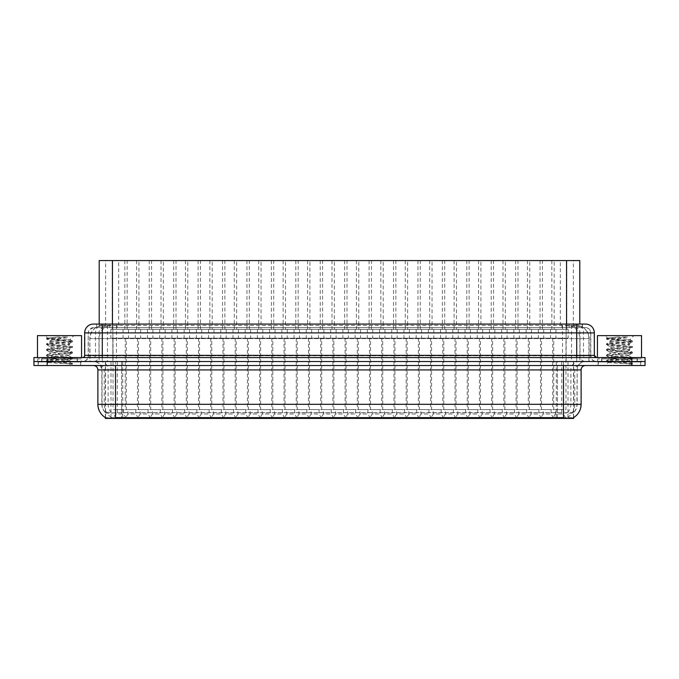 <?xml version="1.0" encoding="UTF-8"?>
<svg xmlns="http://www.w3.org/2000/svg" width="679" height="679" viewBox="0 0 679 679"><rect width="100%" height="100%" fill="white"/><g stroke="black" fill="none" stroke-linecap="round" stroke-linejoin="round"><path stroke-width="0.51" stroke-dasharray="3.4 2.55" d="M152.334 409.607L160.269 409.607L152.334 409.607L152.334 414.012L160.269 414.012L162.918 418.425L149.686 418.425L162.918 418.425M160.269 409.607L160.269 414.012L152.334 414.012L149.686 418.425M176.761 409.607L184.696 409.607L176.761 409.607L176.761 414.012L184.696 414.012L187.345 418.425L174.113 418.425L187.345 418.425M184.696 409.607L184.696 414.012L176.761 414.012L174.113 418.425M201.188 409.607L209.124 409.607L201.188 409.607L201.188 414.012L209.124 414.012L211.772 418.425L198.54 418.425L211.772 418.425M209.124 409.607L209.124 414.012L201.188 414.012L198.54 418.425M225.615 409.607L233.551 409.607L225.615 409.607L225.615 414.012L233.551 414.012L236.199 418.425L222.967 418.425L236.199 418.425M233.551 409.607L233.551 414.012L225.615 414.012L222.967 418.425M250.042 409.607L257.978 409.607L250.042 409.607L250.042 414.012L257.978 414.012L260.617 418.425L247.394 418.425L260.617 418.425M257.978 409.607L257.978 414.012L250.042 414.012L247.394 418.425M274.469 409.607L282.405 409.607L274.469 409.607L274.469 414.012L282.405 414.012L285.044 418.425L271.821 418.425L285.044 418.425M282.405 409.607L282.405 414.012L274.469 414.012L271.821 418.425M298.896 409.607L306.832 409.607L298.896 409.607L298.896 414.012L306.832 414.012L309.471 418.425L296.248 418.425L309.471 418.425M306.832 409.607L306.832 414.012L298.896 414.012L296.248 418.425M323.323 409.607L331.259 409.607L323.323 409.607L323.323 414.012L331.259 414.012L333.898 418.425L320.675 418.425L333.898 418.425M331.259 409.607L331.259 414.012L323.323 414.012L320.675 418.425M347.741 409.607L355.677 409.607L347.741 409.607L347.741 414.012L355.677 414.012L358.325 418.425L345.102 418.425L358.325 418.425M355.677 409.607L355.677 414.012L347.741 414.012L345.102 418.425M372.168 409.607L380.104 409.607L372.168 409.607L372.168 414.012L380.104 414.012L382.752 418.425L369.529 418.425L382.752 418.425M380.104 409.607L380.104 414.012L372.168 414.012L369.529 418.425M396.595 409.607L404.531 409.607L396.595 409.607L396.595 414.012L404.531 414.012L407.179 418.425L393.956 418.425L407.179 418.425M404.531 409.607L404.531 414.012L396.595 414.012L393.956 418.425M421.022 409.607L428.958 409.607L421.022 409.607L421.022 414.012L428.958 414.012L431.606 418.425L418.383 418.425L431.606 418.425M428.958 409.607L428.958 414.012L421.022 414.012L418.383 418.425M445.449 409.607L453.385 409.607L445.449 409.607L445.449 414.012L453.385 414.012L456.033 418.425L442.801 418.425L456.033 418.425M453.385 409.607L453.385 414.012L445.449 414.012L442.801 418.425M469.876 409.607L477.812 409.607L469.876 409.607L469.876 414.012L477.812 414.012L480.46 418.425L467.228 418.425L480.46 418.425M477.812 409.607L477.812 414.012L469.876 414.012L467.228 418.425M494.304 409.607L502.239 409.607L494.304 409.607L494.304 414.012L502.239 414.012L504.887 418.425L491.655 418.425L504.887 418.425M502.239 409.607L502.239 414.012L494.304 414.012L491.655 418.425M518.731 409.607L526.666 409.607L518.731 409.607L518.731 414.012L526.666 414.012L529.314 418.425L516.082 418.425L529.314 418.425M526.666 409.607L526.666 414.012L518.731 414.012L516.082 418.425M543.158 409.607L551.093 409.607L543.158 409.607L543.158 414.012L551.093 414.012L553.741 418.425L540.509 418.425L553.741 418.425M551.093 409.607L551.093 414.012L543.158 414.012L540.509 418.425M127.907 409.607L135.842 409.607L127.907 409.607L127.907 414.012L135.842 414.012L138.491 418.425L125.259 418.425L138.491 418.425M135.842 409.607L135.842 414.012L127.907 414.012L125.259 418.425M140.12 409.607L148.056 409.607L140.12 409.607L140.12 414.012L148.056 414.012L150.704 418.425L137.472 418.425L150.704 418.425M148.056 409.607L148.056 414.012L140.12 414.012L137.472 418.425M164.547 409.607L172.483 409.607L164.547 409.607L164.547 414.012L172.483 414.012L175.131 418.425L161.899 418.425L175.131 418.425M172.483 409.607L172.483 414.012L164.547 414.012L161.899 418.425M188.974 409.607L196.91 409.607L188.974 409.607L188.974 414.012L196.91 414.012L199.558 418.425L186.326 418.425L199.558 418.425M196.91 409.607L196.91 414.012L188.974 414.012L186.326 418.425M213.401 409.607L221.337 409.607L213.401 409.607L213.401 414.012L221.337 414.012L223.985 418.425L210.753 418.425L223.985 418.425M221.337 409.607L221.337 414.012L213.401 414.012L210.753 418.425M237.828 409.607L245.764 409.607L237.828 409.607L237.828 414.012L245.764 414.012L248.412 418.425L235.18 418.425L248.412 418.425M245.764 409.607L245.764 414.012L237.828 414.012L235.18 418.425M262.255 409.607L270.191 409.607L262.255 409.607L262.255 414.012L270.191 414.012L272.831 418.425L259.607 418.425L272.831 418.425M270.191 409.607L270.191 414.012L262.255 414.012L259.607 418.425M286.682 409.607L294.618 409.607L286.682 409.607L286.682 414.012L294.618 414.012L297.258 418.425L284.034 418.425L297.258 418.425M294.618 409.607L294.618 414.012L286.682 414.012L284.034 418.425M311.109 409.607L319.045 409.607L311.109 409.607L311.109 414.012L319.045 414.012L321.685 418.425L308.461 418.425L321.685 418.425M319.045 409.607L319.045 414.012L311.109 414.012L308.461 418.425M335.528 409.607L343.472 409.607L335.528 409.607L335.528 414.012L343.472 414.012L346.112 418.425L332.888 418.425L346.112 418.425M343.472 409.607L343.472 414.012L335.528 414.012L332.888 418.425M359.955 409.607L367.891 409.607L359.955 409.607L359.955 414.012L367.891 414.012L370.539 418.425L357.315 418.425L370.539 418.425M367.891 409.607L367.891 414.012L359.955 414.012L357.315 418.425M384.382 409.607L392.318 409.607L384.382 409.607L384.382 414.012L392.318 414.012L394.966 418.425L381.742 418.425L394.966 418.425M392.318 409.607L392.318 414.012L384.382 414.012L381.742 418.425M408.809 409.607L416.745 409.607L408.809 409.607L408.809 414.012L416.745 414.012L419.393 418.425L406.169 418.425L419.393 418.425M416.745 409.607L416.745 414.012L408.809 414.012L406.169 418.425M433.236 409.607L441.172 409.607L433.236 409.607L433.236 414.012L441.172 414.012L443.82 418.425L430.588 418.425L443.82 418.425M441.172 409.607L441.172 414.012L433.236 414.012L430.588 418.425M457.663 409.607L465.599 409.607L457.663 409.607L457.663 414.012L465.599 414.012L468.247 418.425L455.015 418.425L468.247 418.425M465.599 409.607L465.599 414.012L457.663 414.012L455.015 418.425M482.09 409.607L490.026 409.607L482.09 409.607L482.09 414.012L490.026 414.012L492.674 418.425L479.442 418.425L492.674 418.425M490.026 409.607L490.026 414.012L482.09 414.012L479.442 418.425M506.517 409.607L514.453 409.607L506.517 409.607L506.517 414.012L514.453 414.012L517.101 418.425L503.869 418.425L517.101 418.425M514.453 409.607L514.453 414.012L506.517 414.012L503.869 418.425M530.944 409.607L538.88 409.607L530.944 409.607L530.944 414.012L538.88 414.012L541.528 418.425L528.296 418.425L541.528 418.425M538.88 409.607L538.88 414.012L530.944 414.012L528.296 418.425M555.371 409.607L563.307 409.607L555.371 409.607L555.371 414.012L563.307 414.012L565.955 418.425L552.723 418.425L565.955 418.425M563.307 409.607L563.307 414.012L555.371 414.012L552.723 418.425M115.693 409.607L123.629 409.607L115.693 409.607L115.693 414.012L123.629 414.012L126.277 418.425L113.045 418.425L126.277 418.425M123.629 409.607L123.629 414.012L115.693 414.012L113.045 418.425M554.183 260.575L540.068 260.575L554.183 260.575L554.183 329.357L540.068 329.357L554.183 329.357M540.068 260.575L540.068 329.357M529.756 260.575L515.641 260.575L529.756 260.575L529.756 329.357L515.641 329.357L529.756 329.357M515.641 260.575L515.641 329.357M505.329 260.575L491.214 260.575L505.329 260.575L505.329 329.357L491.214 329.357L505.329 329.357M491.214 260.575L491.214 329.357M480.902 260.575L466.787 260.575L480.902 260.575L480.902 329.357L466.787 329.357L480.902 329.357M466.787 260.575L466.787 329.357M456.475 260.575L442.36 260.575L456.475 260.575L456.475 329.357L442.36 329.357L456.475 329.357M442.36 260.575L442.36 329.357M432.048 260.575L417.941 260.575L432.048 260.575L432.048 329.357L417.941 329.357L432.048 329.357M417.941 260.575L417.941 329.357M407.621 260.575L393.514 260.575L407.621 260.575L407.621 329.357L393.514 329.357L407.621 329.357M393.514 260.575L393.514 329.357M383.194 260.575L369.087 260.575L383.194 260.575L383.194 329.357L369.087 329.357L383.194 329.357M369.087 260.575L369.087 329.357M358.767 260.575L344.66 260.575L358.767 260.575L358.767 329.357L344.66 329.357L358.767 329.357M344.66 260.575L344.66 329.357M334.34 260.575L320.233 260.575L334.34 260.575L334.34 329.357L320.233 329.357L334.34 329.357M320.233 260.575L320.233 329.357M309.913 260.575L295.806 260.575L309.913 260.575L309.913 329.357L295.806 329.357L309.913 329.357M295.806 260.575L295.806 329.357M285.486 260.575L271.379 260.575L285.486 260.575L285.486 329.357L271.379 329.357L285.486 329.357M271.379 260.575L271.379 329.357M261.059 260.575L246.952 260.575L261.059 260.575L261.059 329.357L246.952 329.357L261.059 329.357M246.952 260.575L246.952 329.357M236.64 260.575L222.525 260.575L236.64 260.575L236.64 329.357L222.525 329.357L236.64 329.357M222.525 260.575L222.525 329.357M212.213 260.575L198.098 260.575L212.213 260.575L212.213 329.357L198.098 329.357L212.213 329.357M198.098 260.575L198.098 329.357M187.786 260.575L173.671 260.575L187.786 260.575L187.786 329.357L173.671 329.357L187.786 329.357M173.671 260.575L173.671 329.357M163.359 260.575L149.244 260.575L163.359 260.575L163.359 329.357L149.244 329.357L163.359 329.357M149.244 260.575L149.244 329.357M138.932 260.575L124.817 260.575L138.932 260.575L138.932 329.357L124.817 329.357L138.932 329.357M124.817 260.575L124.817 329.357M566.838 260.575L551.832 260.575L566.838 260.575L566.838 329.357L551.832 329.357L566.838 329.357M551.832 260.575L551.832 329.357M542.419 260.575L527.405 260.575L542.419 260.575L542.419 329.357L527.405 329.357L542.419 329.357M527.405 260.575L527.405 329.357M517.992 260.575L502.978 260.575L517.992 260.575L517.992 329.357L502.978 329.357L517.992 329.357M502.978 260.575L502.978 329.357M493.565 260.575L478.551 260.575L493.565 260.575L493.565 329.357L478.551 329.357L493.565 329.357M478.551 260.575L478.551 329.357M469.138 260.575L454.124 260.575L469.138 260.575L469.138 329.357L454.124 329.357L469.138 329.357M454.124 260.575L454.124 329.357M444.711 260.575L429.697 260.575L444.711 260.575L444.711 329.357L429.697 329.357L444.711 329.357M429.697 260.575L429.697 329.357M420.284 260.575L405.278 260.575L420.284 260.575L420.284 329.357L405.278 329.357L420.284 329.357M405.278 260.575L405.278 329.357M395.857 260.575L380.851 260.575L395.857 260.575L395.857 329.357L380.851 329.357L395.857 329.357M380.851 260.575L380.851 329.357M371.43 260.575L356.424 260.575L371.43 260.575L371.43 329.357L356.424 329.357L371.43 329.357M356.424 260.575L356.424 329.357M347.003 260.575L331.997 260.575L347.003 260.575L347.003 329.357L331.997 329.357L347.003 329.357M331.997 260.575L331.997 329.357M322.576 260.575L307.57 260.575L322.576 260.575L322.576 329.357L307.57 329.357L322.576 329.357M307.57 260.575L307.57 329.357M298.149 260.575L283.143 260.575L298.149 260.575L298.149 329.357L283.143 329.357L298.149 329.357M283.143 260.575L283.143 329.357M273.722 260.575L258.716 260.575L273.722 260.575L273.722 329.357L258.716 329.357L273.722 329.357M258.716 260.575L258.716 329.357M249.303 260.575L234.289 260.575L249.303 260.575L249.303 329.357L234.289 329.357L249.303 329.357M234.289 260.575L234.289 329.357M224.876 260.575L209.862 260.575L224.876 260.575L224.876 329.357L209.862 329.357L224.876 329.357M209.862 260.575L209.862 329.357M200.449 260.575L185.435 260.575L200.449 260.575L200.449 329.357L185.435 329.357L200.449 329.357M185.435 260.575L185.435 329.357M176.022 260.575L161.008 260.575L176.022 260.575L176.022 329.357L161.008 329.357L176.022 329.357M161.008 260.575L161.008 329.357M151.595 260.575L136.581 260.575L151.595 260.575L151.595 329.357L136.581 329.357L151.595 329.357M136.581 260.575L136.581 329.357M127.168 260.575L112.162 260.575L127.168 260.575L127.168 329.357L112.162 329.357L127.168 329.357M112.162 260.575L112.162 329.357M165.124 329.357L147.487 329.357L165.124 329.357L165.124 338.176L147.487 338.176L165.124 338.176M147.487 329.357L147.487 338.176M189.543 329.357L171.914 329.357L189.543 329.357L189.543 338.176L171.914 338.176L189.543 338.176M171.914 329.357L171.914 338.176M213.97 329.357L196.333 329.357L213.97 329.357L213.97 338.176L196.333 338.176L213.97 338.176M196.333 329.357L196.333 338.176M238.397 329.357L220.76 329.357L238.397 329.357L238.397 338.176L220.76 338.176L238.397 338.176M220.76 329.357L220.76 338.176M262.824 329.357L245.187 329.357L262.824 329.357L262.824 338.176L245.187 338.176L262.824 338.176M245.187 329.357L245.187 338.176M287.251 329.357L269.614 329.357L287.251 329.357L287.251 338.176L269.614 338.176L287.251 338.176M269.614 329.357L269.614 338.176M311.678 329.357L294.041 329.357L311.678 329.357L311.678 338.176L294.041 338.176L311.678 338.176M294.041 329.357L294.041 338.176M336.105 329.357L318.468 329.357L336.105 329.357L336.105 338.176L318.468 338.176L336.105 338.176M318.468 329.357L318.468 338.176M360.532 329.357L342.895 329.357L360.532 329.357L360.532 338.176L342.895 338.176L360.532 338.176M342.895 329.357L342.895 338.176M384.959 329.357L367.322 329.357L384.959 329.357L384.959 338.176L367.322 338.176L384.959 338.176M367.322 329.357L367.322 338.176M409.386 329.357L391.749 329.357L409.386 329.357L409.386 338.176L391.749 338.176L409.386 338.176M391.749 329.357L391.749 338.176M433.813 329.357L416.176 329.357L433.813 329.357L433.813 338.176L416.176 338.176L433.813 338.176M416.176 329.357L416.176 338.176M458.24 329.357L440.603 329.357L458.24 329.357L458.24 338.176L440.603 338.176L458.24 338.176M440.603 329.357L440.603 338.176M482.667 329.357L465.03 329.357L482.667 329.357L482.667 338.176L465.03 338.176L482.667 338.176M465.03 329.357L465.03 338.176M507.086 329.357L489.457 329.357L507.086 329.357L507.086 338.176L489.457 338.176L507.086 338.176M489.457 329.357L489.457 338.176M531.513 329.357L513.876 329.357L531.513 329.357L531.513 338.176L513.876 338.176L531.513 338.176M513.876 329.357L513.876 338.176M555.94 329.357L538.303 329.357L555.94 329.357L555.94 338.176L538.303 338.176L555.94 338.176M538.303 329.357L538.303 338.176M140.697 329.357L123.06 329.357L140.697 329.357L140.697 338.176L123.06 338.176L140.697 338.176M123.06 329.357L123.06 338.176M152.911 329.357L135.274 329.357L152.911 329.357L152.911 338.176L135.274 338.176L152.911 338.176M135.274 329.357L135.274 338.176M177.338 329.357L159.701 329.357L177.338 329.357L177.338 338.176L159.701 338.176L177.338 338.176M159.701 329.357L159.701 338.176M201.756 329.357L184.128 329.357L201.756 329.357L201.756 338.176L184.128 338.176L201.756 338.176M184.128 329.357L184.128 338.176M226.183 329.357L208.546 329.357L226.183 329.357L226.183 338.176L208.546 338.176L226.183 338.176M208.546 329.357L208.546 338.176M250.61 329.357L232.973 329.357L250.61 329.357L250.61 338.176L232.973 338.176L250.61 338.176M232.973 329.357L232.973 338.176M275.037 329.357L257.4 329.357L275.037 329.357L275.037 338.176L257.4 338.176L275.037 338.176M257.4 329.357L257.4 338.176M299.464 329.357L281.827 329.357L299.464 329.357L299.464 338.176L281.827 338.176L299.464 338.176M281.827 329.357L281.827 338.176M323.891 329.357L306.254 329.357L323.891 329.357L323.891 338.176L306.254 338.176L323.891 338.176M306.254 329.357L306.254 338.176M348.319 329.357L330.681 329.357L348.319 329.357L348.319 338.176L330.681 338.176L348.319 338.176M330.681 329.357L330.681 338.176M372.746 329.357L355.109 329.357L372.746 329.357L372.746 338.176L355.109 338.176L372.746 338.176M355.109 329.357L355.109 338.176M397.173 329.357L379.536 329.357L397.173 329.357L397.173 338.176L379.536 338.176L397.173 338.176M379.536 329.357L379.536 338.176M421.6 329.357L403.963 329.357L421.6 329.357L421.6 338.176L403.963 338.176L421.6 338.176M403.963 329.357L403.963 338.176M446.027 329.357L428.39 329.357L446.027 329.357L446.027 338.176L428.39 338.176L446.027 338.176M428.39 329.357L428.39 338.176M470.454 329.357L452.817 329.357L470.454 329.357L470.454 338.176L452.817 338.176L470.454 338.176M452.817 329.357L452.817 338.176M494.872 329.357L477.244 329.357L494.872 329.357L494.872 338.176L477.244 338.176L494.872 338.176M477.244 329.357L477.244 338.176M519.299 329.357L501.662 329.357L519.299 329.357L519.299 338.176L501.662 338.176L519.299 338.176M501.662 329.357L501.662 338.176M543.726 329.357L526.089 329.357L543.726 329.357L543.726 338.176L526.089 338.176L543.726 338.176M526.089 329.357L526.089 338.176M568.153 329.357L550.516 329.357L568.153 329.357L568.153 338.176L550.516 338.176L568.153 338.176M550.516 329.357L550.516 338.176M128.484 329.357L110.847 329.357L128.484 329.357L128.484 338.176L110.847 338.176L128.484 338.176M110.847 329.357L110.847 338.176M553.741 338.176L540.509 338.176L553.741 338.176L553.741 409.607L540.509 409.607L553.741 409.607M540.509 338.176L540.509 409.607M529.314 338.176L516.082 338.176L529.314 338.176L529.314 409.607L516.082 409.607L529.314 409.607M516.082 338.176L516.082 409.607M504.887 338.176L491.655 338.176L504.887 338.176L504.887 409.607L491.655 409.607L504.887 409.607M491.655 338.176L491.655 409.607M480.46 338.176L467.228 338.176L480.46 338.176L480.46 409.607L467.228 409.607L480.46 409.607M467.228 338.176L467.228 409.607M456.033 338.176L442.801 338.176L456.033 338.176L456.033 409.607L442.801 409.607L456.033 409.607M442.801 338.176L442.801 409.607M431.606 338.176L418.383 338.176L431.606 338.176L431.606 409.607L418.383 409.607L431.606 409.607M418.383 338.176L418.383 409.607M407.179 338.176L393.956 338.176L407.179 338.176L407.179 409.607L393.956 409.607L407.179 409.607M393.956 338.176L393.956 409.607M382.752 338.176L369.529 338.176L382.752 338.176L382.752 409.607L369.529 409.607L382.752 409.607M369.529 338.176L369.529 409.607M358.325 338.176L345.102 338.176L358.325 338.176L358.325 409.607L345.102 409.607L358.325 409.607M345.102 338.176L345.102 409.607M333.898 338.176L320.675 338.176L333.898 338.176L333.898 409.607L320.675 409.607L333.898 409.607M320.675 338.176L320.675 409.607M309.471 338.176L296.248 338.176L309.471 338.176L309.471 409.607L296.248 409.607L309.471 409.607M296.248 338.176L296.248 409.607M285.044 338.176L271.821 338.176L285.044 338.176L285.044 409.607L271.821 409.607L285.044 409.607M271.821 338.176L271.821 409.607M260.617 338.176L247.394 338.176L260.617 338.176L260.617 409.607L247.394 409.607L260.617 409.607M247.394 338.176L247.394 409.607M236.199 338.176L222.967 338.176L236.199 338.176L236.199 409.607L222.967 409.607L236.199 409.607M222.967 338.176L222.967 409.607M211.772 338.176L198.54 338.176L211.772 338.176L211.772 409.607L198.54 409.607L211.772 409.607M198.54 338.176L198.54 409.607M187.345 338.176L174.113 338.176L187.345 338.176L187.345 409.607L174.113 409.607L187.345 409.607M174.113 338.176L174.113 409.607M162.918 338.176L149.686 338.176L162.918 338.176L162.918 409.607L149.686 409.607L162.918 409.607M149.686 338.176L149.686 409.607M138.491 338.176L125.259 338.176L138.491 338.176L138.491 409.607L125.259 409.607L138.491 409.607M125.259 338.176L125.259 409.607M565.955 338.176L552.723 338.176L565.955 338.176L565.955 409.607L552.723 409.607L565.955 409.607M552.723 338.176L552.723 409.607M541.528 338.176L528.296 338.176L541.528 338.176L541.528 409.607L528.296 409.607L541.528 409.607M528.296 338.176L528.296 409.607M517.101 338.176L503.869 338.176L517.101 338.176L517.101 409.607L503.869 409.607L517.101 409.607M503.869 338.176L503.869 409.607M492.674 338.176L479.442 338.176L492.674 338.176L492.674 409.607L479.442 409.607L492.674 409.607M479.442 338.176L479.442 409.607M468.247 338.176L455.015 338.176L468.247 338.176L468.247 409.607L455.015 409.607L468.247 409.607M455.015 338.176L455.015 409.607M443.82 338.176L430.588 338.176L443.82 338.176L443.82 409.607L430.588 409.607L443.82 409.607M430.588 338.176L430.588 409.607M419.393 338.176L406.169 338.176L419.393 338.176L419.393 409.607L406.169 409.607L419.393 409.607M406.169 338.176L406.169 409.607M394.966 338.176L381.742 338.176L394.966 338.176L394.966 409.607L381.742 409.607L394.966 409.607M381.742 338.176L381.742 409.607M370.539 338.176L357.315 338.176L370.539 338.176L370.539 409.607L357.315 409.607L370.539 409.607M357.315 338.176L357.315 409.607M346.112 338.176L332.888 338.176L346.112 338.176L346.112 409.607L332.888 409.607L346.112 409.607M332.888 338.176L332.888 409.607M321.685 338.176L308.461 338.176L321.685 338.176L321.685 409.607L308.461 409.607L321.685 409.607M308.461 338.176L308.461 409.607M297.258 338.176L284.034 338.176L297.258 338.176L297.258 409.607L284.034 409.607L297.258 409.607M284.034 338.176L284.034 409.607M272.831 338.176L259.607 338.176L272.831 338.176L272.831 409.607L259.607 409.607L272.831 409.607M259.607 338.176L259.607 409.607M248.412 338.176L235.18 338.176L248.412 338.176L248.412 409.607L235.18 409.607L248.412 409.607M235.18 338.176L235.18 409.607M223.985 338.176L210.753 338.176L223.985 338.176L223.985 409.607L210.753 409.607L223.985 409.607M210.753 338.176L210.753 409.607M199.558 338.176L186.326 338.176L199.558 338.176L199.558 409.607L186.326 409.607L199.558 409.607M186.326 338.176L186.326 409.607M175.131 338.176L161.899 338.176L175.131 338.176L175.131 409.607L161.899 409.607L175.131 409.607M161.899 338.176L161.899 409.607M150.704 338.176L137.472 338.176L150.704 338.176L150.704 409.607L137.472 409.607L150.704 409.607M137.472 338.176L137.472 409.607M126.277 338.176L113.045 338.176L126.277 338.176L126.277 409.607L113.045 409.607L126.277 409.607M113.045 338.176L113.045 409.607M575.605 325.394L571.311 325.394L577.142 325.445L579.586 326.497L562.526 325.411L116.474 325.411L99.414 326.497L99.21 324.07L582.438 324.07L96.562 324.07L96.562 327.592L582.438 327.592L96.562 327.592M579.79 260.575L99.21 260.575M577.142 325.445A13.224 13.224 0 0 1 589.177 338.617L589.177 361.542L89.823 361.542L589.177 361.542M99.21 326.412L101.858 325.445L107.689 325.394L103.395 325.394M101.858 325.445A13.224 13.224 0 0 0 89.823 338.617L90.086 361.542M573.619 418.425L105.381 418.425M105.381 417.551L105.381 361.542L573.619 361.542L105.381 361.542M579.79 324.07L579.586 260.575M107.689 325.394L571.311 325.394M80.903 361.983L38.143 361.983L80.903 361.983L80.903 365.514L38.143 365.514L80.903 365.514M38.143 361.983L38.143 365.514M640.857 361.983L598.097 361.983L640.857 361.983L640.857 365.514L598.097 365.514L640.857 365.514M598.097 361.983L598.097 365.514M81.344 358.902L37.701 358.902L81.344 358.902L81.344 361.542L37.701 361.542L81.344 361.542M37.701 358.902L37.701 361.542M641.299 358.902L597.656 358.902L641.299 358.902L641.299 361.542L597.656 361.542L641.299 361.542M597.656 358.902L597.656 361.542M563.485 417.627C569.002 418.069 572.338 418.069 573.492 417.627L105.508 417.627C106.654 418.069 109.99 418.069 115.515 417.627M557.417 417.585L557.417 404.311L98.149 404.311A15.43 15.201 -90 0 0 105.381 417.449L105.508 412.713C106.654 413.401 109.99 413.401 115.515 412.713L563.485 412.713C569.002 413.401 572.338 413.401 573.492 412.713A11.467 11.467 0 0 0 577.15 404.311L121.583 404.311L121.583 417.585M573.492 417.627L573.619 412.433A11.467 11.288 90 0 0 576.946 404.311L577.15 369.919A8.377 8.377 0 0 1 585.527 361.542L93.473 361.542L585.527 361.542M105.508 412.713A11.467 11.467 0 0 1 101.85 404.311L101.85 369.919L581.122 369.919M563.485 365.514L93.473 365.514L563.485 365.514M601.619 361.983L637.335 361.983L601.619 361.983L601.619 358.902L637.335 358.902L601.619 358.902M637.335 361.983L637.335 358.902M41.665 361.983L77.381 361.983L41.665 361.983L41.665 358.902L77.381 358.902L41.665 358.902M77.381 361.983L77.381 358.902M631.826 365.514L33.95 365.514L33.95 357.578L631.826 357.578L631.826 361.542L645.05 361.542L47.174 361.542L631.826 361.542L631.826 365.514L645.05 365.514M33.95 361.542L47.174 361.542L33.95 361.542M573.619 412.433L567.636 412.357C565.896 412.968 562.492 413.061 557.417 412.637L121.583 412.637C116.516 413.061 113.113 412.968 111.364 412.357L105.381 412.433A11.467 11.288 -90 0 1 102.054 404.311L115.515 404.311L115.515 369.919L101.85 369.919L100.169 364.895C98.463 362.73 96.231 361.61 93.473 361.542M585.527 327.592L93.473 327.592L585.527 327.592A5.288 5.288 0 0 1 590.815 332.888L590.815 355.813L88.185 355.813A5.729 5.729 0 0 1 82.448 361.542L596.552 361.542L82.448 361.542M585.527 324.07L93.473 324.07M102.291 357.578L596.552 357.578L102.291 357.578M637.114 357.578L637.114 361.542L601.84 361.542L637.114 361.542A0.441 0.441 0 0 0 637.556 361.983L601.399 361.983A0.441 0.441 0 0 0 601.84 361.542L601.84 357.578L637.114 357.578L601.84 357.578M77.16 357.578L77.16 361.542L41.886 361.542L77.16 361.542A0.441 0.441 0 0 0 77.601 361.983L41.444 361.983A0.441 0.441 0 0 0 41.886 361.542L41.886 357.578L77.16 357.578L41.886 357.578M631.826 357.578L645.05 357.578M96.766 327.592L96.562 324.07M38.355 361.983L80.682 361.983L38.355 361.983L38.355 365.514L80.682 365.514L38.355 365.514M80.682 361.983L80.682 365.514M41.444 361.983L77.601 361.983M77.16 361.542L77.16 358.02A0.441 0.441 0 0 1 77.601 357.578L41.444 357.578A0.441 0.441 0 0 1 41.886 358.02L77.16 358.02L41.886 358.02L41.886 361.542M41.444 357.578L77.601 357.578M81.565 357.578L37.481 357.578L81.565 357.578M66.05 361.101L48.268 362.391C47.148 363.019 72.093 363.588 72.5 364.139L46.528 361.381L72.441 358.682L69.487 360.337L69.487 361.101L66.05 361.101L69.487 360.337C70.098 359.403 48.947 358.461 49.559 357.536C48.947 356.602 70.098 355.669 69.487 354.735C70.098 353.801 48.947 352.868 49.559 351.934C48.947 351.001 70.098 350.067 69.487 349.133C70.098 348.2 48.947 347.266 49.559 346.332C48.947 345.399 70.098 344.465 69.487 343.532L69.487 344.932L72.441 346.587L46.528 343.888L72.517 341.087L46.528 338.286L57.944 336.996L67.56 336.996L52.453 340.026L66.678 340.026L69.929 339.585L73.901 335.621L45.145 335.621L73.901 335.621M72.441 358.682L46.528 355.788L72.517 352.987L46.528 350.186L72.441 347.478L69.487 349.133L69.487 350.534C70.098 349.6 48.947 348.666 49.559 347.733C48.947 346.799 70.098 345.866 69.487 344.932C70.098 343.998 48.947 343.065 49.559 342.131L46.605 343.786M72.441 347.478L46.528 344.584L72.441 341.877L69.487 343.532C70.098 342.606 48.947 341.664 49.559 340.731L49.559 342.131C49.058 341.444 61.118 340.697 66.678 340.026M72.441 341.877L46.605 339.076L49.669 340.858L52.453 340.026M72.441 353.08L69.487 354.735L69.487 356.136C70.098 355.202 48.947 354.268 49.559 353.335C48.947 352.401 70.098 351.467 69.487 350.534L72.441 352.189L46.528 349.481L72.441 346.587M46.605 344.677L49.669 346.46L49.559 347.733L46.605 349.388M72.5 364.139L69.258 364.139L70.972 362.594L67.162 361.101C61.865 360.405 49.041 359.649 49.559 358.936C48.947 358.003 70.098 357.069 69.487 356.136L72.441 357.791L46.528 355.083L72.441 352.189M46.605 350.279L49.669 352.062L49.559 353.335L46.605 354.99M67.162 361.101L69.487 361.101L72.441 363.392L46.605 360.591L72.441 357.791M46.605 355.881L49.669 357.663L49.559 358.936L46.605 360.591M72.441 340.994L69.929 339.585C70.972 338.948 46.902 338.363 47.343 337.811L45.145 335.621M69.258 364.139L72.517 363.486L73.901 365.514L45.145 365.514L73.901 365.514M46.605 361.474L48.294 362.459L45.145 365.514M57.944 336.996L46.605 338.193M37.481 335.621L81.565 335.621M46.605 339.076L67.56 336.996M598.318 361.983L640.645 361.983L598.318 361.983L598.318 365.514L640.645 365.514L598.318 365.514M640.645 361.983L640.645 365.514M601.399 361.983L637.556 361.983M637.114 361.542L637.114 358.02A0.441 0.441 0 0 1 637.556 357.578L601.399 357.578A0.441 0.441 0 0 1 601.84 358.02L637.114 358.02L601.84 358.02L601.84 361.542M601.399 357.578L637.556 357.578M641.519 357.578L597.435 357.578L641.519 357.578M626.004 361.101L608.223 362.391C607.102 363.019 632.047 363.588 632.455 364.139L606.483 361.381L632.395 358.682L629.441 360.337L629.441 361.101L626.004 361.101L629.441 360.337C630.053 359.403 608.902 358.461 609.513 357.536C608.902 356.602 630.053 355.669 629.441 354.735C630.053 353.801 608.902 352.868 609.513 351.934C608.902 351.001 630.053 350.067 629.441 349.133C630.053 348.2 608.902 347.266 609.513 346.332C608.902 345.399 630.053 344.465 629.441 343.532L629.441 344.932L632.395 346.587L606.483 343.888L632.472 341.087L606.483 338.286L617.898 336.996L627.515 336.996L612.407 340.026L626.632 340.026L629.883 339.585L633.855 335.621L605.099 335.621L633.855 335.621M632.395 358.682L606.483 355.788L632.472 352.987L606.483 350.186L632.395 347.478L629.441 349.133L629.441 350.534C630.053 349.6 608.902 348.666 609.513 347.733C608.902 346.799 630.053 345.866 629.441 344.932C630.053 343.998 608.902 343.065 609.513 342.131L606.559 343.786M632.395 347.478L606.483 344.584L632.395 341.877L629.441 343.532C630.053 342.606 608.902 341.664 609.513 340.731L609.513 342.131C609.012 341.444 621.073 340.697 626.632 340.026M632.395 341.877L606.559 339.076L609.623 340.858L612.407 340.026M632.395 353.08L629.441 354.735L629.441 356.136C630.053 355.202 608.902 354.268 609.513 353.335C608.902 352.401 630.053 351.467 629.441 350.534L632.395 352.189L606.483 349.481L632.395 346.587M606.559 344.677L609.623 346.46L609.513 347.733L606.559 349.388M632.455 364.139L629.212 364.139L630.927 362.594L627.116 361.101C621.828 360.405 608.995 359.649 609.513 358.936C608.902 358.003 630.053 357.069 629.441 356.136L632.395 357.791L606.483 355.083L632.395 352.189M606.559 350.279L609.623 352.062L609.513 353.335L606.559 354.99M627.116 361.101L629.441 361.101L632.395 363.392L606.559 360.591L632.395 357.791M606.559 355.881L609.623 357.663L609.513 358.936L606.559 360.591M632.395 340.994L629.883 339.585C630.927 338.948 606.856 338.363 607.298 337.811L605.099 335.621M629.212 364.139L632.472 363.486L633.855 365.514L605.099 365.514L633.855 365.514M606.559 361.474L608.248 362.459L605.099 365.514M617.898 336.996L606.559 338.193M597.435 335.621L641.519 335.621M606.559 339.076L627.515 336.996M99.414 326.497L99.414 260.575M101.103 325.547A13.224 13.028 -90 0 0 90.086 338.617L589.177 338.617L571.54 338.617L571.54 361.542M588.914 361.542L588.914 338.617A13.224 13.028 90 0 0 577.897 325.547M107.46 325.394L107.46 338.617L89.823 338.617L89.823 361.542M105.559 418.425L105.559 361.542M562.526 325.411L562.526 361.542M569.825 325.733A13.224 13.028 90 0 1 579.891 338.617L579.891 361.542M116.474 325.411L116.474 361.542M109.175 325.733A13.224 13.028 -90 0 0 99.109 338.617L99.109 361.542M571.54 325.394L571.54 338.617L107.46 338.617L107.46 361.542M122.721 418.425L122.721 361.542M111 418.425L111 361.542M556.279 418.425L556.279 361.542M568 418.425L568 361.542M573.441 418.425L573.441 361.542M561.72 412.586L561.72 361.542M117.28 412.586L117.28 361.542M112.442 325.419L112.442 324.07M105.635 326.497L105.635 260.575M118.655 325.419L118.655 260.575M560.345 325.419L560.345 260.575M573.365 326.497L573.365 260.575M566.558 325.419L566.558 324.07M567.636 417.407A15.43 15.201 90 0 0 574.782 404.311L557.417 404.311L557.417 369.919L576.946 369.919A8.377 8.25 -90 0 1 585.196 361.542M97.878 369.919L97.878 404.311M563.485 412.713L563.485 404.311L115.515 404.311L115.515 412.713M93.804 365.514A4.405 4.346 90 0 1 98.149 369.919L104.218 369.919L104.218 404.311A15.43 15.201 -90 0 0 111.364 417.407M573.619 417.449A15.43 15.201 90 0 0 580.851 404.311L574.782 404.311L574.782 369.919A4.405 4.346 -90 0 1 579.128 365.514M581.122 404.311L580.851 369.919A4.405 4.346 -90 0 1 585.196 365.514M111.364 412.357A11.467 11.288 -90 0 1 108.122 404.311L121.583 404.311L121.583 412.637M557.417 412.637L557.417 365.514M567.636 412.357A11.467 11.288 90 0 0 570.878 404.311L570.878 369.919A8.377 8.25 -90 0 1 579.128 361.542M99.872 361.542A8.377 8.25 90 0 1 108.122 369.919L108.122 404.311L102.054 404.311L102.054 369.919A8.377 8.25 90 0 0 93.804 361.542M563.485 361.542L563.485 404.311L577.15 404.311L577.15 369.919L115.515 369.919L115.515 361.542M47.174 365.514L47.174 357.578M99.872 365.514A4.405 4.346 90 0 1 104.218 369.919L121.583 369.919L121.583 404.311L121.583 365.514M121.583 361.542L121.583 369.919L557.417 369.919L557.417 361.542M556.279 417.551L556.279 412.586M122.721 417.551L122.721 412.586M568 417.339L568 412.255M573.441 417.339L573.441 412.255M111 417.339L111 412.255M105.559 417.339L105.559 412.255M109.786 327.592L109.786 324.07M84.654 332.888L590.815 332.888L576.709 332.888L576.709 327.592M93.473 327.592L88.839 330.334L88.185 332.888L88.185 355.813L576.709 355.813L576.709 332.888L88.185 332.888L88.397 355.813A5.729 5.644 90 0 1 82.753 361.542M576.709 361.542L576.709 355.813L590.815 355.813C591.154 359.293 593.064 361.203 596.552 361.542M566.133 324.07L566.133 332.888L594.346 332.888M594.346 355.372L594.074 332.888A8.819 8.683 90 0 0 585.391 324.07M104.184 324.07A8.819 8.683 -90 0 0 95.493 332.888L95.493 355.372L84.654 355.372M112.867 324.07L112.867 355.372L95.493 355.372A2.207 2.173 90 0 1 93.329 357.578M93.609 324.07A8.819 8.683 -90 0 0 84.926 332.888L84.926 355.372A2.207 2.173 90 0 1 82.753 357.578M574.816 324.07A8.819 8.683 90 0 1 583.507 332.888L583.507 355.372L112.867 355.372L112.867 357.578M596.247 357.578A2.207 2.173 -90 0 1 594.074 355.372L583.507 355.372A2.207 2.173 -90 0 0 585.671 357.578M93.609 327.592A5.288 5.211 -90 0 0 88.397 332.888L566.133 332.888L566.133 357.578M112.867 327.592L112.867 361.542M104.184 327.592A5.288 5.211 -90 0 0 98.973 332.888L98.973 355.813A5.729 5.644 90 0 1 93.329 361.542M102.291 327.592L102.291 361.542M585.391 327.592A5.288 5.211 90 0 1 590.603 332.888L590.603 355.813A5.729 5.644 -90 0 0 596.247 361.542M574.816 327.592A5.288 5.211 90 0 1 580.027 332.888L580.027 355.813A5.729 5.644 -90 0 0 585.671 361.542M566.133 327.592L566.133 361.542M104.074 327.592L104.074 324.07M117.094 327.592L117.094 324.07M561.906 327.592L561.906 324.07M574.926 327.592L574.926 324.07M582.234 327.592L582.234 324.07M569.214 327.592L569.214 324.07M573.619 417.551L573.619 361.542M582.438 327.592L582.438 324.07M46.528 360.685L46.528 361.381M72.517 357.884L72.517 358.58M46.528 355.083L46.528 355.788M72.517 352.282L72.517 352.987M46.528 349.481L46.528 350.186M72.517 346.68L72.517 347.385M46.528 343.888L46.528 344.584M72.517 341.087L72.517 341.783M46.528 338.286L46.528 338.982M606.483 360.685L606.483 361.381M632.472 357.884L632.472 358.58M606.483 355.083L606.483 355.788M632.472 352.282L632.472 352.987M606.483 349.481L606.483 350.186M632.472 346.68L632.472 347.385M606.483 343.888L606.483 344.584M632.472 341.087L632.472 341.783M606.483 338.286L606.483 338.982"/><path stroke-width="1.02" d="M96.766 324.07L99.21 324.07L99.21 260.575L579.79 260.575L579.79 324.07M573.619 417.551L573.619 418.425L105.381 418.425L105.381 417.551M105.508 417.627A15.43 15.43 0 0 1 97.878 404.311L115.515 404.311L115.515 417.627L563.485 417.627L563.485 404.311L581.122 404.311L581.122 369.919A4.405 4.405 0 0 1 585.527 365.514M97.878 404.311L97.878 369.919C97.623 367.246 96.155 365.777 93.473 365.514M573.492 417.627A15.43 15.43 0 0 0 581.122 404.311M645.05 365.514L645.05 361.542L33.95 361.542L33.95 365.514L47.174 365.514L47.174 361.542L33.95 361.542L33.95 357.578L47.174 357.578L47.174 361.542L645.05 361.542L645.05 365.514L47.174 365.514M594.346 332.888L84.654 332.888A8.819 8.819 0 0 1 93.473 324.07L585.527 324.07A8.819 8.819 0 0 1 594.346 332.888L594.346 355.372L596.552 357.578M84.654 332.888L84.654 355.372A2.207 2.207 0 0 1 82.448 357.578M645.05 357.578L645.05 361.542L645.05 357.578L47.174 357.578M81.565 357.578L81.565 335.621L37.481 335.621L37.481 357.578M641.519 357.578L641.519 335.621L597.435 335.621L597.435 357.578M561.72 418.425L561.72 417.551M117.28 418.425L117.28 417.551M112.442 324.07L112.442 260.575M566.558 324.07L566.558 260.575M563.485 365.514L563.485 369.919L97.878 369.919M581.122 369.919L563.485 369.919L563.485 404.311L115.515 404.311L115.515 365.514M631.826 365.514L631.826 357.578M102.291 357.578L102.291 324.07M84.654 355.372L594.346 355.372M576.709 324.07L576.709 357.578"/></g></svg>
